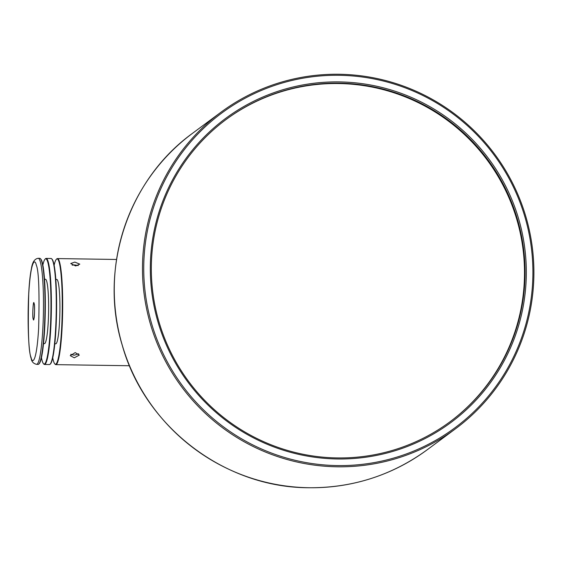 <?xml version="1.0" encoding="UTF-8"?>
<svg xmlns="http://www.w3.org/2000/svg" width="562" height="562" viewBox="0 0 562 562"><rect width="100%" height="100%" fill="white"/><g stroke="black" fill="none" stroke-linecap="round" stroke-linejoin="round"><path stroke-width="0.84" d="M225.882 119.657A188.087 186.198 -126.6 0 1 338.619 83.541A188.087 186.198 -126.6 0 1 515.038 213.757A188.087 186.198 -126.6 0 1 449.951 421.816M339.174 83.134A188.087 186.198 -126.6 0 1 515.642 213.511A188.087 186.198 -126.6 0 1 450.225 421.612A188.087 186.198 -126.6 0 1 337.207 457.932A188.087 186.198 -126.6 0 1 160.739 327.555A188.087 186.198 -126.6 0 1 226.156 119.453A188.087 186.198 -126.6 0 1 339.174 83.134M337.333 458.964A189.225 187.322 53.4 0 0 526.313 273.251A189.225 187.322 53.4 0 0 339.308 81.904A189.225 187.322 53.4 0 0 150.321 267.624A189.225 187.322 53.4 0 0 337.333 458.964M339.343 75.301A195.857 193.883 53.4 0 0 143.739 267.526A195.857 193.883 53.4 0 0 337.298 465.575A195.857 193.883 53.4 0 0 532.902 273.35A195.857 193.883 53.4 0 0 339.343 75.301M339.216 74.261A196.988 195.007 53.4 0 0 220.852 112.302A196.988 195.007 53.4 0 0 152.337 330.252A196.988 195.007 53.4 0 0 337.165 466.797A196.988 195.007 53.4 0 0 455.529 428.764A196.988 195.007 53.4 0 0 524.044 210.813A196.988 195.007 53.4 0 0 339.216 74.261M74.303 357.804L79.312 355.079L75.224 352.613L70.236 355.655L74.303 357.804M75.68 265.952L79.79 264.154L74.809 262.089L70.721 263.543L75.68 265.952M54.135 265.243A52.659 5.936 90.9 0 1 56.369 259.286L56.748 258.913A53.039 5.985 90.9 0 1 56.917 258.773A53.039 5.985 90.9 0 1 57.429 258.583A53.039 5.985 90.9 0 1 61.968 330.119A53.039 5.985 90.9 0 1 56.362 364.457A53.039 5.985 90.9 0 1 55.842 364.64A53.039 5.985 90.9 0 1 55.167 364.288L54.802 363.909A52.659 5.936 90.9 0 1 52.744 357.889M78.251 265.566L74.613 264.927L72.168 265.159M70.777 354.292L74.142 355.233L78.645 353.793M56.369 259.286A52.659 5.936 90.9 0 1 61.553 329.978A52.659 5.936 90.9 0 1 54.802 363.909M55.8 279.398L56.741 279.412A32.203 3.632 90.9 0 1 57.977 281.436A32.203 3.632 90.9 0 1 59.748 317.34A32.203 3.632 90.9 0 1 55.779 343.803L54.83 343.789M42.838 265.074A52.659 5.936 90.9 0 1 45.079 259.117L45.459 258.745A53.039 5.985 90.9 0 1 46.14 258.415L51.03 258.485A53.039 5.985 90.9 0 1 51.704 258.836L52.069 259.223A52.659 5.936 90.9 0 1 53.418 262.18A52.659 5.936 90.9 0 1 56.418 317.937A52.659 5.936 90.9 0 1 50.51 363.846L50.13 364.211A53.039 5.985 90.9 0 1 49.442 364.548L44.553 364.471A53.039 5.985 90.9 0 1 43.878 364.12L43.513 363.74A52.659 5.936 90.9 0 1 42.171 360.776A52.659 5.936 90.9 0 1 41.455 357.72M51.704 258.836A53.039 5.985 90.9 0 1 53.06 261.822A53.039 5.985 90.9 0 1 56.081 317.98A53.039 5.985 90.9 0 1 50.13 364.211M46.14 258.415A53.039 5.985 90.9 0 1 48.17 261.744A53.039 5.985 90.9 0 1 51.093 320.888A53.039 5.985 90.9 0 1 44.553 364.471M45.079 259.117A52.659 5.936 90.9 0 1 47.77 262.096A52.659 5.936 90.9 0 1 50.566 323.747A52.659 5.936 90.9 0 1 43.513 363.74M44.503 279.23L45.452 279.244A32.203 3.632 90.9 0 1 46.681 281.267A32.203 3.632 90.9 0 1 48.458 317.172A32.203 3.632 90.9 0 1 44.489 343.635L43.541 343.621M40.415 258.668L40.78 259.054A52.659 5.936 90.9 0 1 42.129 262.011A52.659 5.936 90.9 0 1 45.129 317.769A52.659 5.936 90.9 0 1 39.214 363.677L38.841 364.043A53.039 5.985 90.9 0 1 38.153 364.38L36.649 364.352A53.039 5.985 -89.1 0 0 43.19 320.769A53.039 5.985 -89.1 0 0 40.267 261.625A53.039 5.985 -89.1 0 0 38.237 258.295L39.74 258.316A53.039 5.985 90.9 0 1 40.415 258.668A53.039 5.985 90.9 0 1 41.771 261.653A53.039 5.985 90.9 0 1 44.791 317.811A53.039 5.985 90.9 0 1 38.841 364.043M427.31 449.684A196.988 195.007 -126.6 0 1 308.952 487.725A196.988 195.007 -126.6 0 1 124.125 351.18A196.988 195.007 -126.6 0 1 192.64 133.222L220.852 112.302M34.113 303.635C33.291 297.551 32.118 318.24 33.242 318.9C34.064 324.991 35.237 304.295 34.113 303.635M31.058 357.418C28.571 351.917 27.791 330.807 28.725 294.088C30.734 260.164 34.956 258.239 36.298 265.123C38.792 270.624 39.565 291.734 38.63 328.454C36.621 362.371 32.399 364.295 31.058 357.418M57.429 258.583L116.559 259.468M34.163 304.154L34.177 304.19C34.781 303.656 34.591 318.745 33.945 318.408L34.05 318.225M38.237 258.295C34.57 258.773 32.294 262.271 31.409 268.798C26.955 289.044 27.152 348.342 31.184 358.521C31.641 361.689 33.467 363.635 36.649 364.352M55.842 364.64L129.506 365.743M192.64 133.222C128.045 179.77 98.596 268.495 122.242 345.23C144.82 426.783 224.716 487.788 308.91 487.739C352.627 488.02 392.093 475.34 427.317 449.684L455.529 428.764"/></g></svg>

